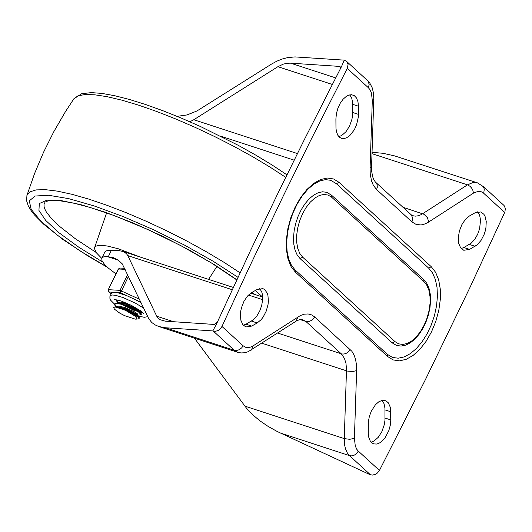 <?xml version="1.0" encoding="UTF-8"?>
<svg xmlns="http://www.w3.org/2000/svg" width="532" height="532" viewBox="0 0 532 532"><rect width="100%" height="100%" fill="white"/><g stroke="black" fill="none" stroke-linecap="round" stroke-linejoin="round"><path stroke-width="0.8" d="M340.314 68.867L340.121 66.646L339.529 66.407L290.505 63.148L286.961 63.288L283.263 64.153L277.897 66.686L193.794 119.733L189.838 121.755M477.523 182.882L472.682 182.642L467.482 184.85L469.995 186.293L471.611 188.042L472.802 190.15L473.487 193.103L478.175 191.334L481.061 191.646L483.561 193.136L483.807 192.577L484.3 189.153L483.375 186.699L477.523 182.882L394.671 155.909L382.96 153.289L372.041 152.312M346.538 61.326L348.074 64.485L347.263 68.409L368.403 87.753L369.181 84.329L367.898 80.911L346.538 61.326L344.29 60.143L341.524 66.54L304.57 139.185L277.458 194.253L250.858 249.801L216.231 324.573L212.807 330.924L165.292 327.745L158.815 326.528L154.938 324.819L151.713 322.459L148.754 318.695L122.24 263.852L117.971 259.862L113.223 257.621L106.327 256.471L103.527 256.896L101.951 257.987L101.825 260.401L104.531 264.444L108.462 268.195L115.956 273.86M344.29 60.143L295.041 56.917L287.839 57.569L282.279 58.999L276.793 61.193L271.546 64.066L196.88 111.008L186.978 114.945L177.096 116.342M243.27 325.232L245.964 324.201L253.305 319.832L256.79 316.094L259.696 311.107L261.717 305.395L262.635 299.576L262.349 294.269L261.757 291.988L259.762 288.477M338.844 136.631L341.737 135.48L345.986 131.723L349.557 126.051L351.931 119.314L352.656 114.719L352.643 102.643L351.725 98.121L349.803 94.816M382.116 400.377L384.038 403.682L384.955 408.197L384.969 420.273L384.237 424.862L381.87 431.605L378.299 437.271L374.049 441.028L371.156 442.178M477.663 211.809L479.651 215.32L480.536 220.148L479.611 228.727L477.59 234.432L474.684 239.42L471.206 243.157L463.864 247.52L461.178 248.557M101.811 258.226L105.077 251.576L107.57 250.279L119.321 250.672L123.57 251.663L126.456 253.658L127.806 255.619L156.734 316.214L158.09 318.176L160.046 319.699L165.219 321.162L214.236 324.44L217.295 322.226M194.419 338.159L246.549 408.263L252.527 414.621L259.809 420.752L268.161 426.451L277.318 431.545L369.999 474.657L372.54 475.083L375.472 474.311L377.467 472.975L379.442 470.448L425.474 379.516L470.075 287.22L504.921 211.916L505.34 208.398L504.07 205.518L482.704 185.927M390.794 419.934L390.302 425.194L388.839 430.548L385.128 437.723L380.287 442.591L376.909 444.054L373.77 443.907L371.788 442.79L370.179 440.868L368.756 437.231L368.29 433.866L368.344 421.909L369.328 416.543L371.236 411.322L375.419 404.772L378.731 401.84L382.102 400.383L385.939 400.809L388.347 402.844L390.262 407.199L390.794 419.934L385.055 418.059M474.976 212.847L480.788 211.955L483.914 214.31L485.044 216.298L486.241 221.558L485.916 227.909L485.177 231.227L484.1 234.492L481.048 240.404L477.177 244.833L469.603 249.395L463.791 250.279L460.665 247.932L458.75 243.496L458.305 237.591L459.395 231.008L461.869 224.657L465.394 219.397L469.477 215.945L474.976 212.847M251.576 292.613L247.486 296.065L243.962 301.325L241.488 307.682L240.757 311.001L240.398 314.266L240.843 320.178L242.758 324.606L245.884 326.961L251.703 326.076L257.202 322.971L261.292 319.519L263.154 317.079L266.206 311.167L268.022 304.583L268.381 301.318L267.935 295.413L267.15 292.966L264.584 289.514L262.894 288.623L257.076 289.514L251.576 292.613M358.455 106.22L357.95 101.645L356.52 98.001L354.292 95.62L351.406 94.689L348.114 95.354L346.412 96.279L343.107 99.211L340.167 103.348L337.86 108.322L336.397 113.682L335.905 118.935L335.971 128.312L336.437 131.677L337.867 135.314L339.476 137.236L341.458 138.353L342.98 138.633L346.279 137.968L349.657 135.746L354.226 129.968L356.526 125L358.362 116.967L358.455 106.22L352.716 104.345M212.807 330.924L215.334 331.33L218.2 330.498L220.115 329.089L221.97 326.449L247.852 270.296L283.197 196.128L310.309 141.06L347.263 68.409M387.422 354.392L295.147 270.003L291.47 265.368L288.71 258.991L287.067 251.151L286.668 242.206L287.546 232.584L289.661 222.708L292.933 213.013L297.215 203.922L302.316 195.836L307.995 189.113L313.98 184.059L319.945 180.873L325.571 179.636L330.645 180.288L336.377 183.68L428.639 268.088L432.529 272.976L435.362 279.486L437.018 287.347L437.43 296.218L436.566 305.727L434.484 315.463L431.252 325.012L427.023 333.97L421.969 341.943L416.31 348.606L410.285 353.667L404.154 356.912L398.175 358.202L392.609 357.477L387.422 354.392L387.675 356.56L393.128 359.918L399.406 360.862L406.182 359.333L413.125 355.416L419.881 349.305L426.125 341.305L431.525 331.815L435.828 321.315L438.807 310.336L440.31 299.416L440.277 289.109L438.694 279.938L435.642 272.351L431.286 266.738L428.639 268.088M394.944 341.591L302.675 257.189L299.769 253.445L297.74 248.391L296.683 242.273L296.657 235.403L297.661 228.122L299.649 220.8L302.515 213.798L306.119 207.473L310.276 202.14L314.784 198.064L319.419 195.45L323.935 194.433L328.118 195.064L331.755 197.305L331.496 195.144L326.715 192.318L322.592 191.779L318.163 192.737L313.621 195.138L309.152 198.888L304.962 203.823L301.218 209.734L298.086 216.364L295.692 223.44L294.149 230.655L293.511 237.698L293.817 244.274L295.041 250.1L297.142 254.921L300.028 258.539L392.297 342.934L396.539 345.448L401.062 346.066L405.79 345.108L410.498 342.694L415.02 338.97L419.223 334.103L422.953 328.284L426.066 321.754L428.44 314.784L429.962 307.669L430.588 300.706L430.268 294.169L429.011 288.317L426.83 283.376L423.758 279.546L424.017 281.707L426.923 285.451L428.958 290.505L430.009 296.623L430.036 303.493L429.031 310.774L427.043 318.096L424.177 325.092L420.579 331.416L416.416 336.749L411.908 340.826L407.279 343.439L402.764 344.457L398.581 343.832L394.944 341.591L392.297 342.934M140.96 257.288L118.144 248.717L107.085 245.977L100.807 245.305L97.748 245.545L95.674 246.323L94.616 247.626L94.483 248.677L96.425 252.86L101.752 258.372M117.512 302.967L116.455 300.38L117.067 299.862M138.52 310.289L126.057 304.198M123.956 302.016L125.645 303.16M129.476 305.461L136.086 308.666M116.468 300.38L116.674 299.962M116.641 300.134L118.157 302.768M115.564 306.931L114.526 304.351L116.488 303.579L120.624 304.118L126.111 305.82L131.956 308.307L138.852 312.251L141.1 314.804L138.047 315.163M136.611 314.272L124.136 308.181M141.312 314.312L140.521 312.789L138.234 311.04L128.205 305.94L119.753 303.293L116.727 302.994L114.766 303.878M114.732 304.065L116.162 306.884M135.254 319.153L136.418 319.074L136.91 318.495L135.095 316.108L125.339 310.242L132.973 313.8L138.087 317.145L139.138 318.774L135.806 319.173M139.145 318.774L139.171 317.405L137.628 315.955L131.025 312.058L122.393 308.493L114.919 306.951L113.662 307.569L114.367 309.119L119.753 313.109L124.568 315.642L135.308 319.153M136.245 314.984L137.555 315.183M138.101 315.057L137.396 313.833L134.722 311.978L125.771 307.829L119.361 306.166L116.761 306.292L116.202 306.778M119.846 307.07L121.057 308.075M137.582 315.915L137.569 315.203L135.248 313.321L127.088 309.252L120.112 307.117L116.475 307.05M128.797 306.891L135.421 310.096M138.194 311.014L139.49 311.193M140.062 310.987L139.723 310.216M131.078 305.188L122.546 302.369L119.926 302.11L118.144 302.808M124.574 305.268L138.367 311.905M139.504 311.938L139.544 311.267L137.216 309.365L130.899 306.066L123.59 303.479L118.363 303.074M125.339 310.242L115.304 306.964M127.667 274.585L120.013 290.346L120.631 292.793L126.995 295.765L117.319 292.607L120.631 292.793L128.491 276.308M126.995 295.765L140.874 302.256M118.284 269.052L120.013 268.042L118.284 269.052L108.235 289.76L118.516 268.993L125.173 269.365M141.16 302.848L136.431 300.181M117.319 292.607L112.398 292.327L111.574 292.946L109.918 296.59L109.911 298.379L110.742 300.314L114.613 304.198M120.638 292.78L119.959 292.753L120.638 292.78M111.075 293.963L109.087 292.141L108.462 289.694L120.013 290.346L139.424 299.217M142.343 312.237L139.67 311.845M139.81 311.526L141.738 311.725M220.441 136.092L294.149 160.165M297.415 153.575L193.794 119.733M277.897 66.686L332.287 84.448M339.529 66.407L340.453 67.245M335.659 77.891L290.505 63.148M371.994 153.668L467.482 184.85L421.278 214.615L418.305 215.779L415.426 216.152L412.732 215.713L411.13 214.735L412.719 217.96L411.987 221.944L416.15 224.431L420.958 224.95L423.525 224.457L427.462 222.788L473.487 193.103M402.97 207.274L424.057 214.316L427.362 217.608L428.785 221.997M371.569 166.649L373.79 98.879L372.3 100.515L370.079 168.285L371.569 166.649L371.695 171.477L372.706 176.89L373.923 179.916L377.088 184.511L377.294 187.264L376.583 189.552L411.987 221.944M370.079 168.285L370.239 174.077L371.549 180.94L373.304 185.236L376.583 189.552M368.403 87.753L369.933 89.602L371.422 92.92L372.3 100.515M127.806 255.619L232.205 289.721M248.457 295.027L262.628 299.656M173.598 321.72L156.734 316.214M111.481 250.146L108.368 256.564M251.383 350.016L253.199 345.813L250.825 347.03L247.752 347.622L245.611 347.276L243.111 345.787L241.767 347.782L239.247 349.743L236.348 350.541L234.28 350.282L237.671 352.29L241.062 352.949L244.507 352.769L248.178 351.705L297.122 320.503L301.458 319.26L305.887 321.461L341.291 353.847L344.437 358.368L345.966 363.363L346.512 369.274L344.271 438.607L349.617 439.312L354.405 438.368L356.626 370.611L352.636 371.522L347.163 371.05L261.897 343.22M356.626 370.611L356.467 364.819L355.602 359.559L354.059 355.004L351.885 351.293L314.718 316.966L312.191 320.065L308.68 321.641L306.545 321.634L299.729 319.453M314.718 316.966L311.666 314.917L308.208 313.966L304.47 314.146L300.553 315.443L253.199 345.813M296.098 321.115L297.913 316.912M277.631 333.045L341.956 354.013L344.091 354.026L346.259 353.301L348.214 351.925L350.123 349.351M244.88 406.135L344.271 438.607L344.57 444.699L345.448 448.729L347.436 453.151L349.477 455.618L351.546 455.877L354.438 455.073L356.965 453.118L358.309 451.123L356.773 449.274L355.283 445.956L354.405 438.368M106.905 256.464L118.576 260.274M280.497 433.075L349.477 455.618L370.465 474.81M379.442 470.448L358.309 451.123M213.279 331.077L234.28 350.282L165.292 327.745M390.761 411.775L385.022 409.899M475.096 246.296L469.357 244.421M469.603 249.395L463.864 247.52M251.703 326.076L245.964 324.201M257.202 322.971L251.463 321.095M358.482 114.38L352.743 112.511M243.111 345.787L221.97 326.449M483.561 193.136L504.688 212.474M336.377 183.68L339.024 182.33L333.571 178.971L327.3 178.027L320.517 179.55L313.574 183.474L306.811 189.585L300.567 197.585L295.16 207.074L290.864 217.575L287.885 228.56L286.376 239.48L286.416 249.787L287.998 258.964L291.044 266.545L295.406 272.165L387.675 356.56M431.286 266.738L339.024 182.33M295.147 270.003L295.406 272.165M300.028 258.539L302.675 257.189M331.755 197.305L424.017 281.707M262.555 297.009L255.3 290.512M237.97 277.305L213.166 261.252L184.484 245.086L153.741 229.831L122.899 216.471L93.911 205.844L68.628 198.629L48.658 195.284L35.265 196.022L29.3 200.797L31.142 209.302L40.685 220.999L57.303 235.144L79.953 250.838L107.185 267.077M240.058 272.823L224.005 262.309L206.15 251.629L186.945 241.069L166.882 230.895L146.486 221.365L126.277 212.733L106.772 205.219L88.485 199.015L71.873 194.28L57.376 191.134L45.36 189.665L36.129 189.904L29.932 191.846L26.926 195.444L26.6 200.737L28.322 205.97L31.169 210.719L34.507 214.975L43.617 224.172L63.009 239.56L88.239 256.151L107.524 267.383M285.704 177.342L270.09 167.128L252.767 156.76L234.166 146.5L214.742 136.591L194.951 127.274L175.287 118.776L156.215 111.301L138.207 105.03L121.702 100.116L107.092 96.678L94.736 94.802L84.934 94.53L77.918 95.873L73.855 98.806M106.147 212.667L106.586 212.953M216.863 266.499L217.362 266.672M236.753 279.912L211.33 262.901L180.667 245.531L147.497 229.345L114.759 215.793L89.728 207.32L73.35 203.044L59.956 200.783L53.413 200.418L47.867 200.943L45.114 202.04L44.07 204.235L44.07 206.449L44.801 208.983L46.251 211.836L51.278 218.386L59.012 225.934L75.231 238.668L96.112 252.434M236.826 279.759L215.141 265.129L189.465 250.14L161.429 235.743L132.807 222.848L105.403 212.275L80.957 204.687L61.014 200.571L46.836 200.178L39.315 203.537L38.936 210.439L45.712 220.441L59.218 232.916L78.603 247.074L102.636 262.01M254.482 294.376L252.228 292.248M143.693 308.154L135.574 303.227L123.111 297.568L115.284 295.253L111.833 294.967L110.217 295.732M135.175 310.934L121.875 304.437M116.548 300.214L116.175 299.702M142.762 312.617L140.395 312.437M111.028 294.063L108.641 291.882L112.398 292.327M367.546 80.545L369.913 83.271L372.214 87.793L373.524 93.22L373.79 98.879M375.725 182.343L411.13 214.735M122.566 251.277L233.262 287.44M250.725 293.145L262.648 297.042M237.671 352.29L158.815 326.528M331.496 195.144L423.758 279.546M286.934 174.835L272.165 165.053L255.766 155.118L238.11 145.249L200.684 126.623L181.778 118.297L163.324 110.882L145.748 104.558L129.442 99.471L114.759 95.727L101.984 93.419L91.311 92.615L81.709 93.705L73.862 98.799L65.429 111.687L53.825 131.663L43.511 152.338L34.533 173.632L26.926 195.444M253.797 294.149L251.969 292.394M208.577 279.38L216.93 266.392M94.616 247.626L106.626 212.833M114.819 303.779L114.533 304.357M141.366 314.206L141.133 314.685M138.134 314.977L137.755 315.762M140.069 310.994L139.69 311.779M137.569 315.203L139.171 317.405M117.552 306.858L114.919 306.951M139.544 311.267L141.16 313.481M119.461 302.894L116.727 302.994M115.158 306.419L115.537 306.931M117.027 302.362L117.472 302.967M140.993 311.14L139.983 311.18M124.668 268.301L120.013 268.042M114.673 299.616L121.09 300.979L131.331 305.315L140.401 310.701L143.76 313.74M138.2 316.068L144.272 317.285L147.756 316.673M108.235 289.76L108.641 291.882"/></g></svg>
